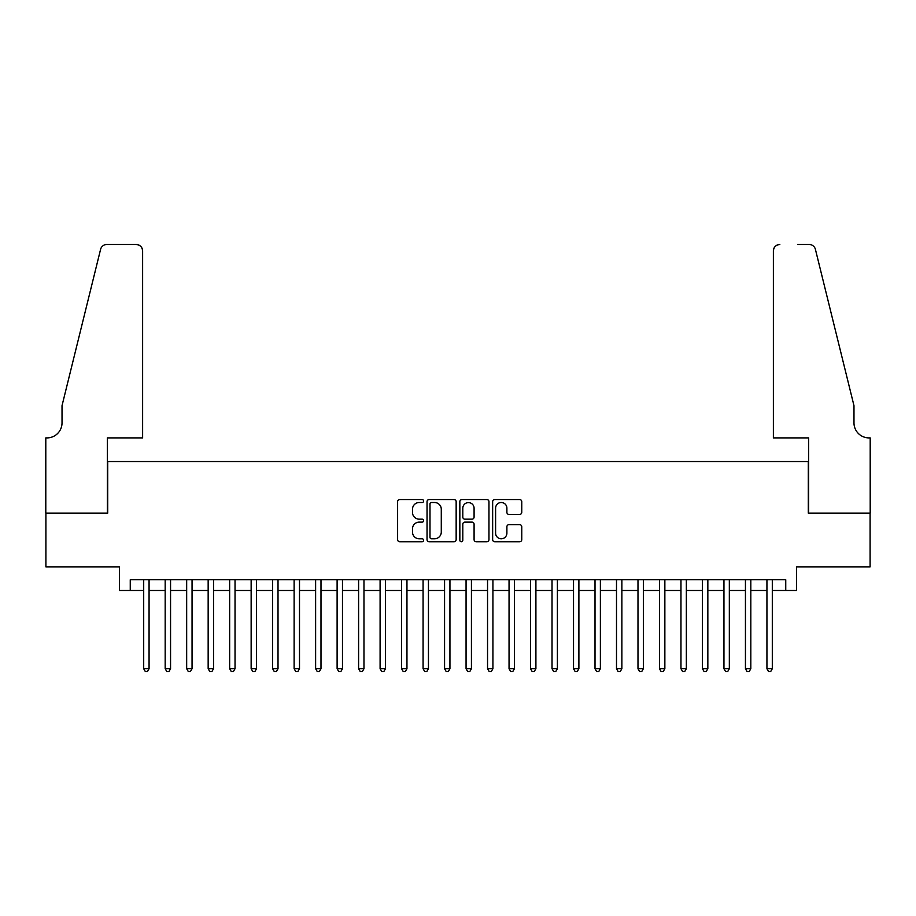 <?xml version="1.0" encoding="UTF-8"?>
<svg xmlns="http://www.w3.org/2000/svg" width="916" height="916" viewBox="0 0 916 916"><rect width="100%" height="100%" fill="white"/><g stroke="black" fill="none" stroke-linecap="round" stroke-linejoin="round"><path stroke-width="1.37" d="M423.616 501.029A1.477 1.477 0 0 0 422.139 499.552L399.72 499.552A2.107 2.107 0 0 0 397.613 501.659L397.613 539.627A2.107 2.107 0 0 0 399.72 541.745L422.139 541.745A1.477 1.477 0 0 0 423.616 540.268A1.477 1.477 0 0 0 422.139 538.791L419.242 538.791A6.756 6.756 0 0 1 412.486 532.036L412.486 528.875A6.756 6.756 0 0 1 419.242 522.12L422.139 522.12A1.477 1.477 0 0 0 423.616 520.643A1.477 1.477 0 0 0 422.139 519.166L419.242 519.166A6.756 6.756 0 0 1 412.486 512.422L412.486 509.25A6.756 6.756 0 0 1 419.242 502.506L422.139 502.506A1.477 1.477 0 0 0 423.616 501.029M519.647 514.426A2.107 2.107 0 0 0 521.765 512.319L521.765 501.659A2.107 2.107 0 0 0 519.647 499.552L494.755 499.552A2.107 2.107 0 0 0 492.648 501.659L492.648 539.627A2.107 2.107 0 0 0 494.755 541.745L519.647 541.745A2.107 2.107 0 0 0 521.765 539.627L521.765 526.769A2.107 2.107 0 0 0 519.647 524.65L508.998 524.65A2.107 2.107 0 0 0 506.892 526.769L506.892 533.146A5.645 5.645 0 0 1 501.247 538.791A5.645 5.645 0 0 1 495.602 533.146L495.602 508.151A5.645 5.645 0 0 1 501.247 502.506A5.645 5.645 0 0 1 506.892 508.151L506.892 512.319A2.107 2.107 0 0 0 508.998 514.426L519.647 514.426M130.255 590.488L130.255 579.748L785.745 579.748L785.745 590.488L796.485 590.488L796.485 566.855L870.097 566.855L870.097 513.12L808.301 513.12L808.301 461.55L107.699 461.55L107.699 513.12L45.903 513.12L45.903 566.855L119.515 566.855L119.515 590.488L143.697 590.488M456.157 501.659A2.107 2.107 0 0 0 454.05 499.552L429.157 499.552A2.107 2.107 0 0 0 427.039 501.659L427.039 539.627A2.107 2.107 0 0 0 429.157 541.745L454.05 541.745A2.107 2.107 0 0 0 456.157 539.627L456.157 501.659M461.95 499.552L486.843 499.552A2.107 2.107 0 0 1 488.961 501.659L488.961 539.627A2.107 2.107 0 0 1 486.843 541.745L476.194 541.745A2.107 2.107 0 0 1 474.087 539.627L474.087 524.238A2.107 2.107 0 0 0 471.98 522.12L464.904 522.12A2.107 2.107 0 0 0 462.798 524.238L462.798 540.268A1.477 1.477 0 0 1 461.32 541.745A1.477 1.477 0 0 1 459.843 540.268L459.843 501.659A2.107 2.107 0 0 1 461.95 499.552M149.068 590.488L165.178 590.488M170.559 590.488L186.669 590.488M192.051 590.488L208.161 590.488M213.542 590.488L229.653 590.488M235.034 590.488L251.144 590.488M256.526 590.488L272.636 590.488M278.017 590.488L294.128 590.488M299.498 590.488L315.619 590.488M320.989 590.488L337.111 590.488M342.481 590.488L358.603 590.488M363.973 590.488L380.094 590.488M385.464 590.488L401.586 590.488M406.956 590.488L423.077 590.488M428.448 590.488L444.569 590.488M449.939 590.488L466.061 590.488M471.431 590.488L487.552 590.488M492.923 590.488L509.044 590.488M514.414 590.488L530.536 590.488M535.906 590.488L552.027 590.488M557.397 590.488L573.519 590.488M578.889 590.488L595.011 590.488M600.381 590.488L616.502 590.488M621.872 590.488L637.983 590.488M643.364 590.488L659.474 590.488M664.856 590.488L680.966 590.488M686.347 590.488L702.457 590.488M707.839 590.488L723.949 590.488M729.331 590.488L745.441 590.488M750.822 590.488L766.932 590.488M772.303 590.488L785.745 590.488M431.47 502.506A1.477 1.477 0 0 0 429.993 503.983L429.993 537.314A1.477 1.477 0 0 0 431.47 538.791L434.528 538.791A6.756 6.756 0 0 0 441.283 532.036L441.283 509.25A6.756 6.756 0 0 0 434.528 502.506L431.47 502.506M474.087 508.254A5.645 5.645 0 0 0 468.442 502.609A5.645 5.645 0 0 0 462.798 508.254L462.798 517.059A2.107 2.107 0 0 0 464.904 519.166L471.98 519.166A2.107 2.107 0 0 0 474.087 517.059L474.087 508.254M149.068 579.748L149.068 668.726L143.697 668.726L143.697 579.748M149.068 668.726L147.453 671.52L145.3 671.52L143.697 668.726M142.621 437.905L142.621 250.938A6.446 6.446 0 0 0 136.175 244.48L106.84 244.48A6.446 6.446 0 0 0 100.577 249.392L62.025 405.674L62.025 422.86A15.045 15.045 0 0 1 46.979 437.905L45.8 437.905L45.8 513.12L107.367 513.12L107.367 437.905L142.621 437.905L142.621 250.938C142.209 247.045 140.056 244.893 136.175 244.48L118.336 244.48M100.577 249.392C102.214 245.854 102.214 245.854 100.577 249.392C102.214 245.854 102.214 245.854 100.577 249.392M62.025 422.86A15.045 15.045 0 0 1 46.979 437.905M773.379 437.905L773.379 250.938L773.379 437.905L808.633 437.905L808.633 513.12L870.2 513.12L870.2 437.905L869.021 437.905A15.045 15.045 0 0 1 853.975 422.86A15.045 15.045 0 0 0 869.021 437.905M842.159 357.755L815.423 249.392L853.975 405.674L853.975 422.86M797.664 244.48L809.16 244.48A6.446 6.446 0 0 1 815.423 249.392C813.786 245.854 813.786 245.854 815.423 249.392C813.786 245.854 813.786 245.854 815.423 249.392M779.825 244.48A6.446 6.446 0 0 0 773.379 250.938C773.791 247.045 775.944 244.893 779.825 244.48M170.559 579.748L170.559 668.726L165.178 668.726L165.178 579.748M170.559 668.726L168.945 671.52L166.792 671.52L165.178 668.726M192.051 579.748L192.051 668.726L186.669 668.726L186.669 579.748M192.051 668.726L190.436 671.52L188.284 671.52L186.669 668.726M213.542 579.748L213.542 668.726L208.161 668.726L208.161 579.748M213.542 668.726L211.928 671.52L209.775 671.52L208.161 668.726M235.034 579.748L235.034 668.726L229.653 668.726L229.653 579.748M235.034 668.726L233.42 671.52L231.267 671.52L229.653 668.726M256.526 579.748L256.526 668.726L251.144 668.726L251.144 579.748M256.526 668.726L254.911 671.52L252.759 671.52L251.144 668.726M278.017 579.748L278.017 668.726L272.636 668.726L272.636 579.748M278.017 668.726L276.403 671.52L274.25 671.52L272.636 668.726M299.498 579.748L299.498 668.726L294.128 668.726L294.128 579.748M299.498 668.726L297.895 671.52L295.742 671.52L294.128 668.726M320.989 579.748L320.989 668.726L315.619 668.726L315.619 579.748M320.989 668.726L319.386 671.52L317.234 671.52L315.619 668.726M342.481 579.748L342.481 668.726L337.111 668.726L337.111 579.748M342.481 668.726L340.878 671.52L338.725 671.52L337.111 668.726M363.973 579.748L363.973 668.726L358.603 668.726L358.603 579.748M363.973 668.726L362.37 671.52L360.217 671.52L358.603 668.726M385.464 579.748L385.464 668.726L380.094 668.726L380.094 579.748M385.464 668.726L383.861 671.52L381.709 671.52L380.094 668.726M406.956 579.748L406.956 668.726L401.586 668.726L401.586 579.748M406.956 668.726L405.341 671.52L403.2 671.52L401.586 668.726M428.448 579.748L428.448 668.726L423.077 668.726L423.077 579.748M428.448 668.726L426.833 671.52L424.692 671.52L423.077 668.726M449.939 579.748L449.939 668.726L444.569 668.726L444.569 579.748M449.939 668.726L448.325 671.52L446.184 671.52L444.569 668.726M471.431 579.748L471.431 668.726L466.061 668.726L466.061 579.748M471.431 668.726L469.816 671.52L467.675 671.52L466.061 668.726M492.923 579.748L492.923 668.726L487.552 668.726L487.552 579.748M492.923 668.726L491.308 671.52L489.167 671.52L487.552 668.726M514.414 579.748L514.414 668.726L509.044 668.726L509.044 579.748M514.414 668.726L512.8 671.52L510.659 671.52L509.044 668.726M535.906 579.748L535.906 668.726L530.536 668.726L530.536 579.748M535.906 668.726L534.291 671.52L532.139 671.52L530.536 668.726M557.397 579.748L557.397 668.726L552.027 668.726L552.027 579.748M557.397 668.726L555.783 671.52L553.63 671.52L552.027 668.726M578.889 579.748L578.889 668.726L573.519 668.726L573.519 579.748M578.889 668.726L577.275 671.52L575.122 671.52L573.519 668.726M600.381 579.748L600.381 668.726L595.011 668.726L595.011 579.748M600.381 668.726L598.766 671.52L596.614 671.52L595.011 668.726M621.872 579.748L621.872 668.726L616.502 668.726L616.502 579.748M621.872 668.726L620.258 671.52L618.105 671.52L616.502 668.726M643.364 579.748L643.364 668.726L637.983 668.726L637.983 579.748M643.364 668.726L641.75 671.52L639.597 671.52L637.983 668.726M664.856 579.748L664.856 668.726L659.474 668.726L659.474 579.748M664.856 668.726L663.241 671.52L661.089 671.52L659.474 668.726M686.347 579.748L686.347 668.726L680.966 668.726L680.966 579.748M686.347 668.726L684.733 671.52L682.58 671.52L680.966 668.726M707.839 579.748L707.839 668.726L702.457 668.726L702.457 579.748M707.839 668.726L706.225 671.52L704.072 671.52L702.457 668.726M729.331 579.748L729.331 668.726L723.949 668.726L723.949 579.748M729.331 668.726L727.716 671.52L725.564 671.52L723.949 668.726M750.822 579.748L750.822 668.726L745.441 668.726L745.441 579.748M750.822 668.726L749.208 671.52L747.055 671.52L745.441 668.726M772.303 579.748L772.303 668.726L766.932 668.726L766.932 579.748M772.303 668.726L770.7 671.52L768.547 671.52L766.932 668.726"/></g></svg>
